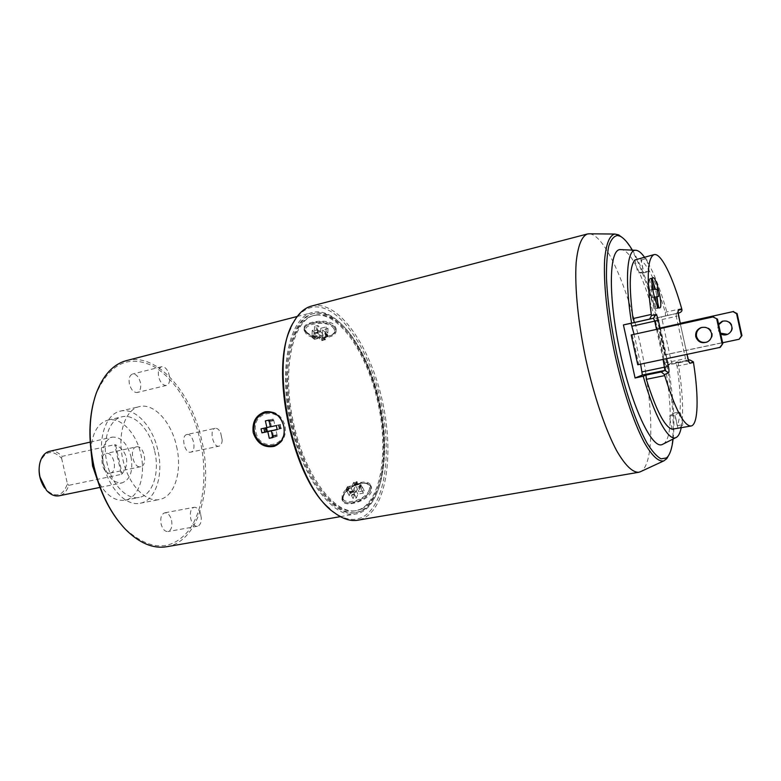 <?xml version="1.0" encoding="UTF-8"?>
<svg xmlns="http://www.w3.org/2000/svg" width="781" height="781" viewBox="0 0 781 781"><rect width="100%" height="100%" fill="white"/><g stroke="black" fill="none" stroke-linecap="round" stroke-linejoin="round"><path stroke-width="0.59" stroke-dasharray="3.9 2.93" d="M277.157 436.394L273.653 437.135L273.409 436.228L276.913 435.486L277.157 436.394L273.653 437.135M272.432 435.847L272.901 435.632L273.33 437.223M273.409 436.228L272.393 430.575M273.643 436.159L276.913 435.486M277.148 435.417L275.859 429.677M272.823 437.565L275.566 436.823L275.966 435.007L276.835 436.481M270.411 426.826L274.961 425.674L273.672 419.934L269.933 420.754L273.438 419.993L273.262 419.055L269.767 419.827L269.933 420.754M274.961 425.674L280.008 424.591L280.535 428.691L281.345 428.515L280.447 424.513L279.637 424.679M277.157 429.394L280.906 428.593L280.008 424.591M270.382 426.709L266.448 427.685M271.456 426.436L270.167 420.695M265.384 420.881L268.205 420.266M269.22 421.564L272.794 420.871L271.661 419.446L268.156 420.217M269.767 419.827L269.289 421.642M266.448 427.51L261.039 428.847M266.067 427.607L266.965 431.6L266.155 431.766L265.267 427.783M264.935 427.861L265.833 431.854L266.965 431.6M281.433 420.08L283.854 426.055L284.255 432.088M283.601 426.084C279.588 405.505 250.652 412.026 255.934 432.02C259.712 452.336 288.765 446.41 283.601 426.084M254.04 427.803L254.538 432.323L256.588 437.711M274.268 446.332L274.736 446.205C283.054 442.788 286.49 435.974 285.036 425.772C281.668 415.307 275.224 410.601 265.686 411.665L265.071 411.802M290.903 424.571C302.647 479.007 333.956 519.355 355.814 513.966C381.831 509.934 391.261 454.474 378.961 401.864C367.949 350.152 337.207 305.674 312.4 312.546C289.663 316.627 277.909 368.925 290.903 424.571M126.502 360.597C156.756 352.29 191.472 392.052 201.683 440.191C213.408 489.101 198.335 541.76 166.617 546.739M343.23 496.784L342.83 501.031C344.275 507.826 368.027 501.304 371.424 491.679L371.551 487.305C368.525 477.523 346.422 486.251 343.23 496.784M306.298 331.798C313.65 339.676 337.548 338.29 336.074 328.479L334.141 324.798C327.005 317.877 302.53 321.997 304.17 328.371L306.298 331.798M93.369 402.83L95.946 394.356C109.037 364.356 127.674 354.75 151.826 365.518C173.704 376.706 192.546 406.852 200.18 440.533C207.863 474.75 203.616 510.979 188.358 530.973C170.756 551.601 149.591 550.8 124.872 528.571L119.034 521.913M176.565 446.381C182.49 471.089 174.671 496.96 159.422 499.498C145.686 502.798 128.221 484.405 122.91 459.658C116.867 434.421 125.165 409.303 139.409 406.618C154.003 402.762 171.39 422.082 176.565 446.381M171.586 520.38C172.552 526.492 171.342 530.221 167.954 531.558C164.83 531.666 162.536 529.147 161.101 524.002C160.134 517.881 161.335 514.162 164.703 512.824C167.856 512.717 170.151 515.235 171.586 520.38M186.884 434.529L186.913 434.529C193.024 432.762 197.085 450.94 190.857 452.131L190.73 452.16C184.609 453.937 180.587 435.534 186.884 434.529L215.146 428.31C217.177 428.047 218.992 429.482 220.613 432.625L222.204 439.986C222.038 443.423 221.013 445.473 219.129 446.136L190.73 452.16M129.431 384.115C128.504 378.668 129.529 375.31 132.506 374.05C136.07 373.845 138.696 376.637 140.385 382.426C141.312 387.874 140.277 391.222 137.28 392.492C133.756 392.697 131.14 389.904 129.431 384.115M110.472 473.052L110.297 473.101C102.741 475.219 98.299 454.796 106.04 453.507L106.089 453.497C113.626 451.379 118.136 471.539 110.472 473.052M120.362 411.128C135.201 407.223 152.764 426.309 157.899 450.412C163.785 474.916 155.712 500.641 140.209 503.228C126.249 506.566 108.627 488.398 103.356 463.865C97.352 438.854 105.904 413.871 120.362 411.128L139.409 406.618M154.706 451.193C159.861 472.671 152.773 495.134 139.272 497.409C127.01 500.357 111.595 484.415 106.997 462.967C101.755 441.109 109.203 419.212 121.904 416.829C134.84 413.442 150.206 430.087 154.706 451.193M90.957 450.266C91.973 433.318 97.596 423.273 107.827 420.119C120.909 416.703 136.382 433.201 140.853 454.191C145.988 475.531 138.735 497.897 125.087 500.201C114.465 501.539 105.201 494.705 97.303 479.68M130.993 456.612C133.336 470.826 130.359 479.583 122.061 482.892C113.567 483.341 107.358 476.84 103.434 463.397C101.149 449.153 104.078 440.396 112.2 437.145C120.87 436.667 127.137 443.159 130.993 456.612M121.397 474.34L122.158 473.774C126.005 468.893 127.41 463.504 126.376 457.607C124.775 451.848 121.182 447.601 115.608 444.867L114.67 444.672L121.397 474.34L68.689 485.343C66.863 491.19 63.681 494.676 59.151 495.779M49.564 451.311C53.948 450.471 58.126 452.16 62.099 456.368L114.67 444.672M39.577 464.441L40.095 462.372C45.278 450.764 52.454 449.397 61.621 458.281L62.099 456.368M61.621 458.281L67.43 483.81C62.89 496.238 55.734 498.171 45.972 489.599L44.644 487.92M68.689 485.343L67.43 483.81M201.293 518.106L200.492 513.556L201.293 518.106C201.293 522.753 200.004 525.467 197.427 526.257C194.381 526.345 192.126 523.778 190.681 518.574C189.695 512.375 190.837 508.616 194.108 507.299L164.703 512.824M200.492 513.556C198.921 509.202 196.792 507.113 194.108 507.299M219.012 446.166C213.057 447.913 208.986 429.277 215.117 428.32L215.146 428.31M166.392 385.414C162.946 385.589 160.369 382.739 158.66 376.872C157.713 371.356 158.689 367.968 161.589 366.728C164.293 366.387 166.607 368.368 168.53 372.664L169.633 376.969C170.014 381.636 168.93 384.457 166.392 385.414L137.28 392.492M136.402 446.849C143.743 444.76 148.312 465.193 140.834 466.667L140.668 466.706C133.297 468.805 128.787 448.089 136.353 446.859L106.089 453.497M290.659 328.362L293.1 323.373C298.967 313.054 306.162 307.577 314.694 306.943C340.37 305.43 369.511 349.868 380.855 401.375C392.462 452.824 385.228 506.361 361.779 517.471C353.373 521.308 344.03 519.492 333.76 512.043L329.484 508.499M311.619 306.035L315.534 305.4C341.492 303.936 370.916 348.931 382.378 401.024C394.122 453.058 386.868 507.22 363.194 518.535L357.776 520.214M589.714 233.812L589.714 233.802C605.46 235.696 627.992 287.838 640.498 345.212C653.15 402.547 654.82 460.526 641.826 470.904L640.937 471.49M622.174 237.453C650.944 261.86 685.181 420.705 669.014 454.796M632.366 250.135C655.786 288.492 678.611 394.444 673.076 439.039M663.118 444.086L663.372 443.911C686.03 430.194 647.254 251.355 621.217 249.647M640.635 364.151L634.084 334.307M637.755 364.756L638.692 364.415L632.171 334.727M643.749 272.862L637.852 273.067L643.642 271.671L649.421 271.495L643.749 272.862L640.928 260.005C648.835 266.721 656.938 284.138 665.266 312.283L665.568 315.954L667.833 315.475L655.464 318.179L655.523 321.001L676.278 316.354L676.17 313.523L678.162 313.103M634.973 259.936L637.852 273.067M644.374 257.017C652.506 268.859 660.326 288.345 667.833 315.475M640.928 260.005L646.6 258.609L649.421 271.495M642.548 257.466L646.6 258.609M640.752 258.511L643.642 271.671M677.244 425.713L682.975 424.649L680.173 411.821L674.442 412.905L677.244 425.713C681.383 415.336 681.325 395.469 677.059 366.143L675.819 362.765L677.996 361.867L671.611 363.116L661.497 316.91M677.996 361.867C682.74 391.037 683.805 413.022 681.188 427.822M671.611 363.116L665.812 365.479L664.719 362.97L655.523 321.001M665.402 354.691L664.631 354.964L658.734 328.049L659.515 327.854L665.402 354.691L739.675 339.022M672.09 429.218L669.219 416.136L675.057 415.033L680.173 411.821M674.442 412.905L669.219 416.136M682.975 424.649L679.333 428.164M677.937 428.144L675.057 415.033M664.631 354.964L722.63 342.742M659.515 327.854L680.241 323.275L658.734 328.049M720.541 333.155L718.1 329.26L718.696 324.711M722.864 321.098C727.628 320.054 730.791 321.743 732.363 326.175C732.871 329.455 731.67 332.003 728.771 333.819L727.501 334.366M720.707 333.917L717.485 329.465L718.559 324.086M653.502 283.444L650.934 278.827L649.46 278.915C648.679 280.633 648.747 284.372 649.665 290.141L651.286 297.541L653.482 297.249L655.894 308.251L657.329 308.007L657.787 303.048M652.311 278.485L649.46 278.915L650.934 278.827L653.326 289.771L655.484 289.556L657.065 296.79L655.435 289.36M649.46 278.915L651.871 289.917L649.665 290.141L651.286 297.541C652.877 303.223 654.41 306.796 655.894 308.251L658.764 307.48M655.894 308.251L658.803 307.665M653.482 297.249L654.341 297.053M656.323 303.096L657.377 307.909M651.286 297.541L654.322 296.995M649.665 290.141L651.159 289.79L652.779 297.19M650.934 278.827L652.408 278.475M653.326 289.771L654.81 289.429M655.484 289.556L656.948 289.214M657.329 308.007L654.927 297.063L656.44 296.868M654.927 297.063L656.411 296.721M652.691 289.634L651.159 289.79M650.944 278.563L651.93 283.025M651.871 289.917L653.365 289.566M638.692 364.415L720.316 347.32M701.728 327.415C706.981 326.243 710.485 328.118 712.233 333.057C712.799 336.699 711.481 339.51 708.289 341.512L706.854 342.137M336.025 330.402C337.568 338.476 313.591 341.248 306.211 333.926L304.092 330.275C302.501 322.231 326.946 319.468 334.073 326.956L336.025 330.402L336.074 328.479M332.765 327.278C334.971 329.455 335.127 331.603 333.262 333.721C328.967 338.817 312.771 338.749 307.499 333.614L307.489 333.604C297.473 325.521 324.242 318.677 332.765 327.278M306.777 332.833L306.787 332.843C312.38 338.28 329.523 338.358 334.073 332.96C336.064 330.714 335.889 328.43 333.565 326.116C324.535 316.979 296.155 324.261 306.777 332.833L307.499 333.614M319.4 330.724L322.387 333.438L325.589 332.647L322.602 329.914L327.981 328.567L326.185 326.917L320.806 328.264L317.779 325.501L314.548 326.321L317.584 329.074L312.244 330.422L314.06 332.052L319.4 330.724L319.126 338.222L322.143 340.594L321.469 338.554L325.443 337.158L321.469 338.554M322.387 333.438L322.241 337.958M321.733 340.155L324.945 339.364L325.355 339.803L322.143 340.594M322.162 340.057L325.374 339.266L325.355 339.803M325.374 339.266L324.662 338.505L321.44 339.296M324.662 338.505L324.681 337.763M325.589 332.647L325.443 337.158M322.602 329.914L322.348 337.421L324.945 339.364M327.776 334.922L325.97 333.282L324.671 333.604L327.756 335.459L326.995 336.279L322.348 337.421M327.981 328.567L327.835 333.106L326.468 335.244M325.97 333.282L325.208 334.004L327.014 335.645M325.96 333.819L327.756 335.459M324.671 333.604L326.487 334.698M327.835 333.106L326.038 331.466L324.691 333.048M326.185 326.917L326.038 331.466M320.806 328.264L320.542 335.791L325.189 334.639L325.208 334.004M317.516 332.716L314.284 333.526L317.516 332.716L317.535 332.179L318.277 332.735L317.779 325.501M317.584 329.074L317.311 336.591L314.694 334.239L317.935 333.028M317.926 333.428L320.542 335.791M314.548 326.321L314.382 330.871L315.075 332.794L315.046 333.536L314.304 332.979L314.284 333.526M314.304 332.979L317.535 332.179M315.046 333.536L318.277 332.735M315.075 332.794L318.306 331.984M314.382 330.871L317.613 330.06M312.722 337.109L311.98 337.294L313.806 338.915L314.538 338.739L312.722 337.109L312.693 337.734L317.311 336.591M312.244 330.422L312.068 334.942L313.298 336.435L311.98 337.294M314.06 332.052L313.894 336.572L315.114 338.066L313.806 338.915M314.538 338.739L314.518 339.364L319.126 338.222M313.825 338.378L312 336.757M315.114 338.066L313.298 336.435M315.133 337.509L313.318 335.879M312.068 334.942L313.894 336.572M324.935 339.755L321.723 340.555M325.189 334.639L326.995 336.279M314.518 339.364L312.693 337.734M341.961 499.391L342.254 494.939C345.71 484.874 368.466 477.357 370.692 485.626L370.467 489.804C367.304 499.908 344.148 507.63 341.961 499.391L342.83 501.031M369.14 490.048C365.196 501.861 338.036 506.654 343.542 494.705L343.66 494.432C346.373 487.539 360.178 480.92 366.396 483.537C369.306 484.708 370.214 486.875 369.14 490.048M343.23 495.671C337.382 508.343 366.182 503.286 370.35 490.751C371.483 487.393 370.516 485.089 367.431 483.849C360.832 481.076 346.227 488.076 343.347 495.388L343.23 495.671M354.633 494.685L353.09 498.6L356.361 498.014L357.883 494.1L363.331 493.114L364.239 490.771L358.801 491.766L360.305 487.9L357.063 488.486L355.54 492.352L350.142 493.338L349.214 495.662L354.633 494.685L351.216 488.145L349.81 492.333L350.064 492.811L350.484 491.952L350.825 492.606L354.096 492.01L354.291 494.051L351.02 494.646L350.825 492.606M353.09 498.6L351.02 494.646M350.054 491.854L353.09 491.737L349.81 492.333M350.064 492.811L353.334 492.206L353.09 491.737M353.334 492.206L353.754 491.356L350.484 491.952M353.754 491.356L354.096 492.01M356.361 498.014L354.291 494.051M357.883 494.1L354.476 487.549L353.334 491.249M360.471 487.559L361.378 485.235L360.061 485.479L359.143 487.803L360.471 487.559L359.182 486.68L354.476 487.549M363.331 493.114L361.291 489.15L359.143 487.803M361.378 485.235L360.383 484.903L359.465 487.227M361.134 484.767L360.226 487.09M360.061 485.479L359.397 488.291M361.291 489.15L362.189 486.817L360.305 485.958M364.239 490.771L362.189 486.817M358.801 491.766L355.404 485.216L360.1 484.357L360.383 484.903M357.073 481.652L356.897 482.238L353.647 482.843L353.832 482.258L357.073 481.652L357.337 483.79L358.264 483.956L360.305 487.9M355.54 492.352L352.143 485.821L353.471 482.502L356.897 482.238M356.722 481.897L355.404 485.216M357.063 488.486L355.023 484.562L354.086 484.396L353.832 482.258M354.076 482.726L357.317 482.121M353.754 483.751L357.005 483.146M354.086 484.396L357.337 483.79M355.023 484.562L358.264 483.956M347.77 487.227L347.018 487.364L346.081 489.687L346.832 489.55L347.477 486.68L352.143 485.821M350.142 493.338L348.092 489.404L348.824 488.076L347.018 487.364M349.214 495.662L347.154 491.727L347.887 490.4L346.081 489.687M346.832 489.55L346.539 489.004L351.216 488.145M346.325 490.156L347.262 487.832M347.633 489.921L348.57 487.598M347.887 490.4L348.824 488.076M348.092 489.404L347.154 491.727M353.149 490.907L349.878 491.503M360.1 484.357L359.182 486.68M346.539 489.004L347.477 486.68M272.784 437.409L275.566 436.823M272.452 435.749L275.966 435.007M272.901 435.632L276.406 434.89M277.206 429.599L281.345 428.515M276.298 425.557L280.447 424.513M269.435 419.905L273.262 419.055M272.94 419.133L272.794 420.871M268.898 420.119L271.661 419.446M273.243 420.764L269.738 421.525M279.042 424.864L279.94 428.886M279.276 428.994L278.368 424.981M279.608 428.906L278.7 424.893M280.125 424.591L281.023 428.603M361.515 511.028L356.78 512.473C334.756 517.266 303.936 476.761 292.319 422.257C280.457 367.812 291.85 318.209 313.903 313.503L317.213 312.937C341.277 311.228 368.837 353.041 379.556 401.756C390.549 450.412 383.608 500.865 361.515 511.028M361.105 509.202C382.807 499.303 389.67 449.758 378.863 401.932C368.329 354.047 341.219 313.015 317.623 314.772L314.45 315.319C292.787 319.937 281.619 368.642 293.265 422.052C304.658 475.531 334.893 515.304 356.536 510.598L361.105 509.202M360.383 511.223L355.638 512.678C333.575 517.471 302.735 476.996 291.128 422.521C279.266 368.095 290.698 318.511 312.781 313.786L316.1 313.23C340.184 311.512 367.773 353.295 378.492 401.981C389.475 450.617 382.505 501.06 360.383 511.223M316.51 315.065C340.135 313.288 367.265 354.301 377.799 402.166C388.596 449.973 381.704 499.498 359.973 509.397L355.394 510.794C333.712 515.509 303.458 475.756 292.065 422.316C280.428 368.925 291.635 320.239 313.327 315.602L316.51 315.065M115.608 444.867L122.158 473.774M656.528 329.357L663.118 359.445M687.026 354.437L680.388 324.086L687.065 354.428M660.13 328.557L666.73 358.694M681.667 308.573L665.266 312.283M678.172 313.122L665.568 315.954L678.172 313.122M678.025 312.088L676.17 313.523L655.464 318.179L676.18 313.523L678.103 312.058M664.719 362.97L685.533 358.645L676.278 316.354L678.582 315.836M688.93 361.681L686.606 361.173L685.533 358.645L687.856 358.225M665.832 365.469L686.587 361.173L688.862 361.71M675.819 362.765L688.393 360.158L675.838 362.755M688.461 360.383L665.812 365.479M677.059 366.143L693.518 362.745M274.736 446.205L274.121 446.381M340.37 516.641L355.814 513.966M297.229 316.471L312.4 312.546M95.946 394.356L96.2 393.331M124.872 528.571L125.526 529.401M140.209 503.228L159.422 499.498M125.087 500.201L139.272 497.409M107.827 420.119L121.904 416.829M99.978 487.412L122.061 482.892M90.206 442.114L112.2 437.145M45.972 489.599L46.44 490.263M40.095 462.372L40.261 461.571M197.427 526.257L167.954 531.558M222.204 439.986L220.613 432.625M161.589 366.728L132.506 374.05M168.53 372.664L169.633 376.969M140.668 466.706L110.297 473.101M333.76 512.043L334.883 513.078M293.1 323.373L293.695 321.967M728.185 334.034L728.771 333.819M656.743 308.573L659.711 307.899M649.997 278.436L652.965 277.724M707.566 341.785L708.289 341.512M304.092 330.275L304.17 328.371M333.262 333.721L334.073 332.96M314.567 337.187L313.581 336.396M370.692 485.626L371.551 487.305M343.66 494.432L343.347 495.388M366.396 483.537L367.431 483.849M348.57 488.437L347.994 489.531M313.903 313.503L312.781 313.786M356.78 512.473L355.638 512.678M314.45 315.319L313.327 315.602M356.536 510.598L355.394 510.794"/><path stroke-width="1.17" d="M272.432 435.847L272.052 437.565L272.784 437.409M269.299 438.307L267.795 431.61L261.947 432.859L261.039 428.847L266.887 427.588L265.384 420.881L268.898 420.119L270.411 426.826L276.298 425.557L277.206 429.599L271.31 430.858L272.823 437.565L269.299 438.307L272.052 437.565M267.795 431.61L272.393 430.575M271.31 430.858L277.157 429.394M266.448 427.685L267.346 431.493L272.354 430.429M266.887 427.588L270.382 426.709M268.205 420.266L269.22 421.564M267.346 431.493L264.73 432.137L263.861 428.242M261.947 432.859L264.73 432.137M284.255 432.088C283.249 450.412 257.72 450.383 254.518 432.352C249.744 414.877 272.462 404.226 281.433 420.08M256.588 437.711C261.03 444.828 266.917 447.708 274.268 446.332M254.04 427.803C254.508 419.417 258.296 414.067 265.394 411.733M283.747 426.104C285.387 436.267 282.185 443.022 274.121 446.381C264.017 448.05 257.047 443.481 253.2 432.664C251.97 421.955 255.924 415.004 265.071 411.802C274.375 410.796 280.594 415.56 283.747 426.104M340.37 516.641L166.617 546.739C153.076 548.955 139.379 543.176 125.526 529.401C110.824 513.849 100.339 492.996 94.062 466.833C88.165 439.137 88.878 414.643 96.2 393.331C103.151 375.075 113.245 364.171 126.502 360.597L297.229 316.471M119.034 521.913C107.378 507.054 98.972 488.701 93.827 466.853C88.77 443.628 88.624 422.277 93.369 402.83M97.303 479.68L92.597 466.062L90.957 450.266M99.978 487.412L59.151 495.779C54.719 496.56 50.482 494.724 46.44 490.263L40.007 477.054C38.796 471.499 38.874 466.335 40.261 461.571C42.106 455.84 45.21 452.424 49.564 451.311L90.206 442.114M44.644 487.92C39.87 480.764 38.181 472.935 39.577 464.441M329.484 508.499C292.777 478.86 269.425 370.497 290.659 328.362M638.741 472.28L357.776 520.214C350.649 521.435 343.015 519.053 334.883 513.078C294.086 487.207 267.18 362.355 293.695 321.967C298.645 313.181 304.619 307.87 311.619 306.035L587.39 233.988C581.62 236.321 577.872 245.888 576.144 262.689C574.572 286.5 578.028 322.172 585.77 359.016C593.892 395.782 605.431 429.706 616.678 450.754C625.171 465.359 632.522 472.534 638.741 472.28L640.937 471.49M589.714 233.802L587.39 233.988M669.014 454.796L666.789 458.632L663.772 460.907C658.373 461.981 651.745 455.616 643.895 441.792C633.459 421.75 622.447 388.704 614.54 352.817C606.964 316.861 603.381 282.205 604.64 259.653C606.105 243.818 609.512 235.286 614.872 234.046L618.572 234.866L622.174 237.453M673.076 439.039C672.138 447.493 670.371 453.361 667.765 456.66L666.447 457.959L661.077 458.828C656.87 456.631 652.194 451.408 647.058 443.159C636.544 424.268 625.171 391.144 616.931 354.545C611.025 326.36 607.54 300.997 606.486 278.456C606.32 264.944 607.101 254.089 608.838 245.888C611.074 239.416 614.003 235.95 617.634 235.481L620.27 236.272C623.999 238.205 628.031 242.823 632.366 250.135M621.217 249.647L620.241 249.598C608.965 249.188 607.969 296.302 619.968 351.645C631.829 407.028 652.145 449.544 662.249 444.516L663.118 444.086M644.374 257.017C641.221 252.693 638.389 250.447 635.861 250.271L635.412 250.271C626.918 249.988 624.693 280.438 631.565 323.09L623.423 324.916L635.08 378.004L643.222 376.237C654.419 416.175 668.38 441.245 675.799 437.653L676.815 437.106C678.748 435.652 680.202 432.567 681.188 427.822M643.222 376.237L646.014 375.085L646.326 379.341C656.05 410.22 664.641 426.846 672.09 429.218L691.039 426.016C698.282 424.913 698.917 397.119 693.518 362.745L693.352 361.837L689.994 363.311C689.359 363.233 688.647 361.554 687.866 358.254L687.026 354.437M635.08 378.004L642.363 375.046L640.635 364.151M634.084 334.307L631.009 323.324L623.423 324.916M713.639 316.754L631.214 334.971L637.755 364.756L720.316 347.32L722.815 343.591L717.475 319.117L712.936 316.94L717.475 319.117M678.162 313.103L679.265 312.878C681.393 311.97 682.272 310.838 681.891 309.471L681.667 308.573C672.548 276.328 660.96 252.693 654.097 254.606L634.973 259.936C629.437 266.37 628.773 285.914 632.991 318.58L634.475 322.485L631.565 323.09M663.118 359.445L664.904 370.409L661.292 371.951L664.446 374.597L664.709 375.602C675.155 409.224 683.931 426.026 691.039 426.016M654.097 254.606C647.41 257.769 646.473 277.714 651.295 314.431L651.491 315.456L655.845 314.597L653.482 318.267L631.009 323.324M659.681 307.899L659.711 307.899C663.508 307.734 656.714 276.835 653.062 277.714L652.965 277.724C649.109 277.802 656.138 309.364 659.681 307.899M634.475 322.485L649.694 319.058L651.491 315.456M689.662 359.895L688.393 360.158L689.662 359.895L693.352 361.837M722.63 342.742L739.119 339.257L741.95 335.654L741.403 335.889L736.581 313.747L733.095 311.619L737.137 313.591L741.95 335.654M739.119 339.257L741.403 335.889M733.095 311.619L680.251 323.295L733.662 311.473M718.696 324.711L722.864 321.098M727.501 334.366L720.541 333.155M737.137 313.591L736.581 313.747M718.559 324.086L722.054 321.362C726.906 320.161 730.147 321.831 731.787 326.38C732.295 329.66 731.094 332.218 728.185 334.034C725.647 335.313 723.157 335.274 720.707 333.917M657.787 303.048L657.065 296.79L658.539 296.448L656.948 289.214L654.81 289.429L652.311 278.485M655.435 289.36L653.502 283.444M654.341 297.053L654.966 296.907L656.323 303.096M654.322 296.995L654.966 296.907M656.44 296.868L657.065 296.79M658.764 307.48L656.411 296.721L658.539 296.448M651.93 283.025L653.365 289.566L652.691 289.634M719.633 347.613L722.815 343.591M706.854 342.137C701.66 343.181 698.214 341.287 696.535 336.435C695.959 332.296 697.628 329.318 701.523 327.493L701.728 327.415M716.782 319.312L722.142 343.874M631.214 334.971L712.936 316.94M695.773 336.689C695.197 332.53 696.867 329.543 700.782 327.708C706.131 326.399 709.714 328.254 711.52 333.302C712.096 336.953 710.778 339.774 707.566 341.785C701.855 343.894 697.921 342.195 695.773 336.689M265.999 427.783L266.897 431.639M266.341 427.705L267.239 431.551M666.73 358.694L668.409 366.348C669.132 369.969 669.19 372.107 668.595 372.771L664.904 370.409L642.363 375.046M661.292 371.951L646.014 375.085M668.409 366.348L642.324 371.844M649.694 319.058L653.482 318.267L654.722 321.118L632.288 326.136M655.845 314.597C656.636 314.821 657.465 316.725 658.315 320.317L654.722 321.118L656.528 329.357M678.025 312.088L680.417 324.086L678.582 315.836C677.908 312.507 677.84 310.613 678.367 310.164L681.891 309.471M668.595 372.771L664.446 374.597M658.315 320.317L660.13 328.557M632.991 318.58L651.295 314.431M678.103 312.058L678.367 310.164M689.994 363.311L688.93 361.681M689.545 359.914L688.461 360.383M664.709 375.602L646.326 379.341M620.27 236.272L618.572 234.866M667.765 456.66L666.789 458.632M614.872 234.046L588.562 233.792M663.772 460.907L639.893 471.968M635.412 250.271L620.241 249.598M675.799 437.653L662.249 444.516M688.862 361.71L687.065 354.428M722.054 321.362L722.65 321.176M700.782 327.708L701.523 327.493"/></g></svg>
